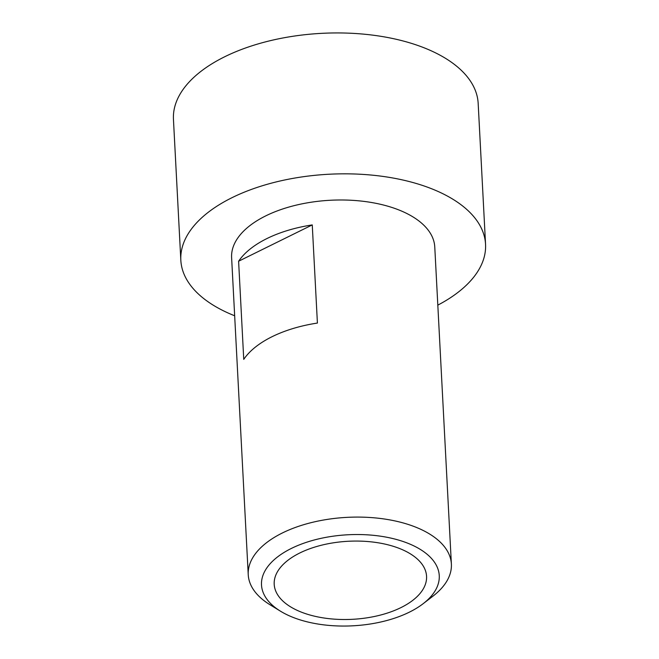 <?xml version="1.0" encoding="UTF-8"?>
<svg xmlns="http://www.w3.org/2000/svg" width="659" height="659" viewBox="0 0 659 659"><rect width="100%" height="100%" fill="white"/><g stroke="black" fill="none" stroke-linecap="round" stroke-linejoin="round"><path stroke-width="0.99" d="M234.67 315.776A152.567 78.157 -3 0 1 180.83 260.264A152.567 78.157 -3 0 1 232.141 197.618A152.567 78.157 -3 0 1 393.884 178.177A152.567 78.157 -3 0 1 485.551 244.3A152.567 78.157 -3 0 1 437.815 305.133M180.83 260.264L173.449 119.378A152.567 78.157 -3 0 1 224.76 56.732A152.567 78.157 -3 0 1 439.915 55.117A152.567 78.157 -3 0 1 478.17 103.414L485.551 244.3M423.144 603.702L432.963 596.148A101.717 52.102 177 0 0 451.382 564.063A101.717 52.102 177 0 0 390.276 519.984A101.717 52.102 177 0 0 282.447 532.942A101.717 52.102 177 0 0 248.237 574.706A101.717 52.102 177 0 0 269.91 604.69L280.47 611.181A88.998 45.586 -3 0 1 291.435 548.403A88.998 45.586 -3 0 1 409.618 543.972A88.998 45.586 -3 0 1 423.144 603.702A88.998 45.586 -3 0 1 409.33 612.178A88.998 45.586 -3 0 1 280.47 611.181M272.159 336.658A101.717 52.102 177 0 0 243.748 359.377L238.607 261.236A101.717 52.102 -3 0 1 267.01 238.517A101.717 52.102 -3 0 1 312.259 224.917L317.407 323.058A101.717 52.102 177 0 0 272.159 336.658M248.237 574.706L231.614 257.603A101.717 52.102 -3 0 1 265.824 215.839A101.717 52.102 -3 0 1 373.653 202.881A101.717 52.102 -3 0 1 434.767 246.96L451.382 564.063M299.853 552.959A76.287 39.079 -3 0 1 380.729 543.238A76.287 39.079 -3 0 1 426.562 576.296A76.287 39.079 -3 0 1 400.911 607.623A76.287 39.079 -3 0 1 320.035 617.343A76.287 39.079 -3 0 1 274.202 584.286A76.287 39.079 -3 0 1 299.853 552.959M238.607 261.236L312.259 224.917"/></g></svg>
